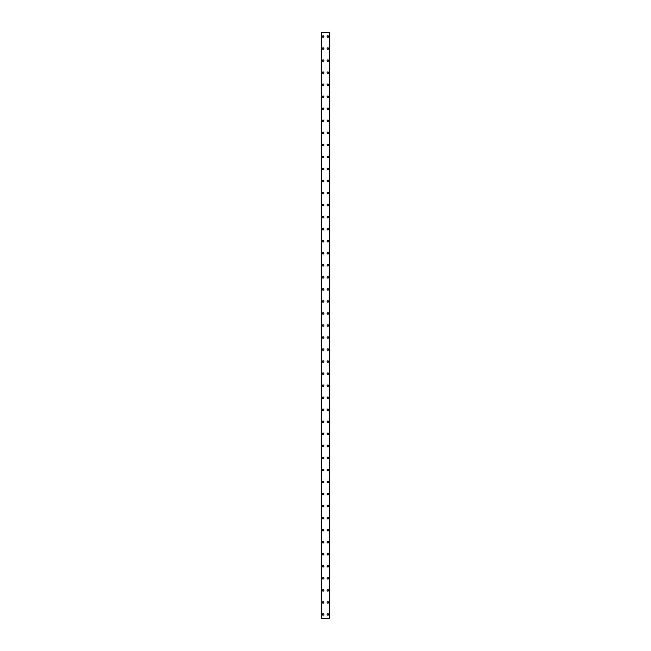 <?xml version="1.0" encoding="UTF-8"?>
<svg xmlns="http://www.w3.org/2000/svg" width="651" height="651" viewBox="0 0 651 651"><rect width="100%" height="100%" fill="white"/><g stroke="black" fill="none" stroke-linecap="round" stroke-linejoin="round"><path stroke-width="0.98" d="M322.343 614.438A0.749 0.749 0 0 1 323.091 613.681A0.749 0.749 0 0 1 323.848 614.438A0.749 0.749 0 0 1 323.091 615.187A0.749 0.749 0 0 1 322.343 614.438M322.343 602.395A0.749 0.749 0 0 1 323.091 601.646A0.749 0.749 0 0 1 323.848 602.395A0.749 0.749 0 0 1 323.091 603.152A0.749 0.749 0 0 1 322.343 602.395M322.343 590.359A0.749 0.749 0 0 1 323.091 589.603A0.749 0.749 0 0 1 323.848 590.359A0.749 0.749 0 0 1 323.091 591.108A0.749 0.749 0 0 1 322.343 590.359M322.343 578.316A0.749 0.749 0 0 1 323.091 577.567A0.749 0.749 0 0 1 323.848 578.316A0.749 0.749 0 0 1 323.091 579.073A0.749 0.749 0 0 1 322.343 578.316M322.343 566.28A0.749 0.749 0 0 1 323.091 565.532A0.749 0.749 0 0 1 323.848 566.28A0.749 0.749 0 0 1 323.091 567.037A0.749 0.749 0 0 1 322.343 566.28M322.343 554.245A0.749 0.749 0 0 1 323.091 553.488A0.749 0.749 0 0 1 323.848 554.245A0.749 0.749 0 0 1 323.091 554.994A0.749 0.749 0 0 1 322.343 554.245M322.343 542.202A0.749 0.749 0 0 1 323.091 541.453A0.749 0.749 0 0 1 323.848 542.202A0.749 0.749 0 0 1 323.091 542.958A0.749 0.749 0 0 1 322.343 542.202M322.343 530.166A0.749 0.749 0 0 1 323.091 529.409A0.749 0.749 0 0 1 323.848 530.166A0.749 0.749 0 0 1 323.091 530.915A0.749 0.749 0 0 1 322.343 530.166M322.343 518.123A0.749 0.749 0 0 1 323.091 517.374A0.749 0.749 0 0 1 323.848 518.123A0.749 0.749 0 0 1 323.091 518.88A0.749 0.749 0 0 1 322.343 518.123M322.343 506.087A0.749 0.749 0 0 1 323.091 505.331A0.749 0.749 0 0 1 323.848 506.087A0.749 0.749 0 0 1 323.091 506.836A0.749 0.749 0 0 1 322.343 506.087M322.343 494.044A0.749 0.749 0 0 1 323.091 493.295A0.749 0.749 0 0 1 323.848 494.044A0.749 0.749 0 0 1 323.091 494.801A0.749 0.749 0 0 1 322.343 494.044M322.343 482.009A0.749 0.749 0 0 1 323.091 481.252A0.749 0.749 0 0 1 323.848 482.009A0.749 0.749 0 0 1 323.091 482.757A0.749 0.749 0 0 1 322.343 482.009M322.343 469.965A0.749 0.749 0 0 1 323.091 469.216A0.749 0.749 0 0 1 323.848 469.965A0.749 0.749 0 0 1 323.091 470.722A0.749 0.749 0 0 1 322.343 469.965M322.343 457.93A0.749 0.749 0 0 1 323.091 457.181A0.749 0.749 0 0 1 323.848 457.93A0.749 0.749 0 0 1 323.091 458.678A0.749 0.749 0 0 1 322.343 457.93M322.343 445.894A0.749 0.749 0 0 1 323.091 445.138A0.749 0.749 0 0 1 323.848 445.894A0.749 0.749 0 0 1 323.091 446.643A0.749 0.749 0 0 1 322.343 445.894M322.343 433.851A0.749 0.749 0 0 1 323.091 433.102A0.749 0.749 0 0 1 323.848 433.851A0.749 0.749 0 0 1 323.091 434.608A0.749 0.749 0 0 1 322.343 433.851M322.343 421.815A0.749 0.749 0 0 1 323.091 421.059A0.749 0.749 0 0 1 323.848 421.815A0.749 0.749 0 0 1 323.091 422.564A0.749 0.749 0 0 1 322.343 421.815M322.343 409.772A0.749 0.749 0 0 1 323.091 409.023A0.749 0.749 0 0 1 323.848 409.772A0.749 0.749 0 0 1 323.091 410.529A0.749 0.749 0 0 1 322.343 409.772M322.343 397.737A0.749 0.749 0 0 1 323.091 396.98A0.749 0.749 0 0 1 323.848 397.737A0.749 0.749 0 0 1 323.091 398.485A0.749 0.749 0 0 1 322.343 397.737M322.343 385.693A0.749 0.749 0 0 1 323.091 384.944A0.749 0.749 0 0 1 323.848 385.693A0.749 0.749 0 0 1 323.091 386.45A0.749 0.749 0 0 1 322.343 385.693M322.343 373.658A0.749 0.749 0 0 1 323.091 372.901A0.749 0.749 0 0 1 323.848 373.658A0.749 0.749 0 0 1 323.091 374.406A0.749 0.749 0 0 1 322.343 373.658M322.343 361.614A0.749 0.749 0 0 1 323.091 360.866A0.749 0.749 0 0 1 323.848 361.614A0.749 0.749 0 0 1 323.091 362.371A0.749 0.749 0 0 1 322.343 361.614M322.343 349.579A0.749 0.749 0 0 1 323.091 348.822A0.749 0.749 0 0 1 323.848 349.579A0.749 0.749 0 0 1 323.091 350.328A0.749 0.749 0 0 1 322.343 349.579M322.343 337.535A0.749 0.749 0 0 1 323.091 336.787A0.749 0.749 0 0 1 323.848 337.535A0.749 0.749 0 0 1 323.091 338.292A0.749 0.749 0 0 1 322.343 337.535M322.343 325.5A0.749 0.749 0 0 1 323.091 324.751A0.749 0.749 0 0 1 323.848 325.5A0.749 0.749 0 0 1 323.091 326.249A0.749 0.749 0 0 1 322.343 325.5M322.343 313.465A0.749 0.749 0 0 1 323.091 312.708A0.749 0.749 0 0 1 323.848 313.465A0.749 0.749 0 0 1 323.091 314.213A0.749 0.749 0 0 1 322.343 313.465M322.343 301.421A0.749 0.749 0 0 1 323.091 300.672A0.749 0.749 0 0 1 323.848 301.421A0.749 0.749 0 0 1 323.091 302.178A0.749 0.749 0 0 1 322.343 301.421M322.343 289.386A0.749 0.749 0 0 1 323.091 288.629A0.749 0.749 0 0 1 323.848 289.386A0.749 0.749 0 0 1 323.091 290.134A0.749 0.749 0 0 1 322.343 289.386M322.343 277.342A0.749 0.749 0 0 1 323.091 276.594A0.749 0.749 0 0 1 323.848 277.342A0.749 0.749 0 0 1 323.091 278.099A0.749 0.749 0 0 1 322.343 277.342M322.343 265.307A0.749 0.749 0 0 1 323.091 264.55A0.749 0.749 0 0 1 323.848 265.307A0.749 0.749 0 0 1 323.091 266.056A0.749 0.749 0 0 1 322.343 265.307M322.343 253.263A0.749 0.749 0 0 1 323.091 252.515A0.749 0.749 0 0 1 323.848 253.263A0.749 0.749 0 0 1 323.091 254.02A0.749 0.749 0 0 1 322.343 253.263M322.343 241.228A0.749 0.749 0 0 1 323.091 240.471A0.749 0.749 0 0 1 323.848 241.228A0.749 0.749 0 0 1 323.091 241.977A0.749 0.749 0 0 1 322.343 241.228M322.343 229.185A0.749 0.749 0 0 1 323.091 228.436A0.749 0.749 0 0 1 323.848 229.185A0.749 0.749 0 0 1 323.091 229.941A0.749 0.749 0 0 1 322.343 229.185M322.343 217.149A0.749 0.749 0 0 1 323.091 216.392A0.749 0.749 0 0 1 323.848 217.149A0.749 0.749 0 0 1 323.091 217.898A0.749 0.749 0 0 1 322.343 217.149M322.343 205.106A0.749 0.749 0 0 1 323.091 204.357A0.749 0.749 0 0 1 323.848 205.106A0.749 0.749 0 0 1 323.091 205.862A0.749 0.749 0 0 1 322.343 205.106M322.343 193.07A0.749 0.749 0 0 1 323.091 192.322A0.749 0.749 0 0 1 323.848 193.07A0.749 0.749 0 0 1 323.091 193.819A0.749 0.749 0 0 1 322.343 193.07M322.343 181.035A0.749 0.749 0 0 1 323.091 180.278A0.749 0.749 0 0 1 323.848 181.035A0.749 0.749 0 0 1 323.091 181.784A0.749 0.749 0 0 1 322.343 181.035M322.343 168.991A0.749 0.749 0 0 1 323.091 168.243A0.749 0.749 0 0 1 323.848 168.991A0.749 0.749 0 0 1 323.091 169.748A0.749 0.749 0 0 1 322.343 168.991M322.343 156.956A0.749 0.749 0 0 1 323.091 156.199A0.749 0.749 0 0 1 323.848 156.956A0.749 0.749 0 0 1 323.091 157.705A0.749 0.749 0 0 1 322.343 156.956M322.343 144.913A0.749 0.749 0 0 1 323.091 144.164A0.749 0.749 0 0 1 323.848 144.913A0.749 0.749 0 0 1 323.091 145.669A0.749 0.749 0 0 1 322.343 144.913M322.343 132.877A0.749 0.749 0 0 1 323.091 132.12A0.749 0.749 0 0 1 323.848 132.877A0.749 0.749 0 0 1 323.091 133.626A0.749 0.749 0 0 1 322.343 132.877M322.343 120.834A0.749 0.749 0 0 1 323.091 120.085A0.749 0.749 0 0 1 323.848 120.834A0.749 0.749 0 0 1 323.091 121.591A0.749 0.749 0 0 1 322.343 120.834M322.343 108.798A0.749 0.749 0 0 1 323.091 108.042A0.749 0.749 0 0 1 323.848 108.798A0.749 0.749 0 0 1 323.091 109.547A0.749 0.749 0 0 1 322.343 108.798M322.343 96.755A0.749 0.749 0 0 1 323.091 96.006A0.749 0.749 0 0 1 323.848 96.755A0.749 0.749 0 0 1 323.091 97.512A0.749 0.749 0 0 1 322.343 96.755M322.343 84.72A0.749 0.749 0 0 1 323.091 83.963A0.749 0.749 0 0 1 323.848 84.72A0.749 0.749 0 0 1 323.091 85.468A0.749 0.749 0 0 1 322.343 84.72M322.343 72.684A0.749 0.749 0 0 1 323.091 71.927A0.749 0.749 0 0 1 323.848 72.684A0.749 0.749 0 0 1 323.091 73.433A0.749 0.749 0 0 1 322.343 72.684M322.343 60.641A0.749 0.749 0 0 1 323.091 59.892A0.749 0.749 0 0 1 323.848 60.641A0.749 0.749 0 0 1 323.091 61.397A0.749 0.749 0 0 1 322.343 60.641M322.343 48.605A0.749 0.749 0 0 1 323.091 47.848A0.749 0.749 0 0 1 323.848 48.605A0.749 0.749 0 0 1 323.091 49.354A0.749 0.749 0 0 1 322.343 48.605M322.343 36.562A0.749 0.749 0 0 1 323.091 35.813A0.749 0.749 0 0 1 323.848 36.562A0.749 0.749 0 0 1 323.091 37.319A0.749 0.749 0 0 1 322.343 36.562M327.152 614.438A0.749 0.749 0 0 1 327.909 613.681A0.749 0.749 0 0 1 328.657 614.438A0.749 0.749 0 0 1 327.909 615.187A0.749 0.749 0 0 1 327.152 614.438M327.152 602.395A0.749 0.749 0 0 1 327.909 601.646A0.749 0.749 0 0 1 328.657 602.395A0.749 0.749 0 0 1 327.909 603.152A0.749 0.749 0 0 1 327.152 602.395M327.152 590.359A0.749 0.749 0 0 1 327.909 589.603A0.749 0.749 0 0 1 328.657 590.359A0.749 0.749 0 0 1 327.909 591.108A0.749 0.749 0 0 1 327.152 590.359M327.152 578.316A0.749 0.749 0 0 1 327.909 577.567A0.749 0.749 0 0 1 328.657 578.316A0.749 0.749 0 0 1 327.909 579.073A0.749 0.749 0 0 1 327.152 578.316M327.152 566.28A0.749 0.749 0 0 1 327.909 565.532A0.749 0.749 0 0 1 328.657 566.28A0.749 0.749 0 0 1 327.909 567.037A0.749 0.749 0 0 1 327.152 566.28M327.152 554.245A0.749 0.749 0 0 1 327.909 553.488A0.749 0.749 0 0 1 328.657 554.245A0.749 0.749 0 0 1 327.909 554.994A0.749 0.749 0 0 1 327.152 554.245M327.152 542.202A0.749 0.749 0 0 1 327.909 541.453A0.749 0.749 0 0 1 328.657 542.202A0.749 0.749 0 0 1 327.909 542.958A0.749 0.749 0 0 1 327.152 542.202M327.152 530.166A0.749 0.749 0 0 1 327.909 529.409A0.749 0.749 0 0 1 328.657 530.166A0.749 0.749 0 0 1 327.909 530.915A0.749 0.749 0 0 1 327.152 530.166M327.152 518.123A0.749 0.749 0 0 1 327.909 517.374A0.749 0.749 0 0 1 328.657 518.123A0.749 0.749 0 0 1 327.909 518.88A0.749 0.749 0 0 1 327.152 518.123M327.152 506.087A0.749 0.749 0 0 1 327.909 505.331A0.749 0.749 0 0 1 328.657 506.087A0.749 0.749 0 0 1 327.909 506.836A0.749 0.749 0 0 1 327.152 506.087M327.152 494.044A0.749 0.749 0 0 1 327.909 493.295A0.749 0.749 0 0 1 328.657 494.044A0.749 0.749 0 0 1 327.909 494.801A0.749 0.749 0 0 1 327.152 494.044M327.152 482.009A0.749 0.749 0 0 1 327.909 481.252A0.749 0.749 0 0 1 328.657 482.009A0.749 0.749 0 0 1 327.909 482.757A0.749 0.749 0 0 1 327.152 482.009M327.152 469.965A0.749 0.749 0 0 1 327.909 469.216A0.749 0.749 0 0 1 328.657 469.965A0.749 0.749 0 0 1 327.909 470.722A0.749 0.749 0 0 1 327.152 469.965M327.152 457.93A0.749 0.749 0 0 1 327.909 457.181A0.749 0.749 0 0 1 328.657 457.93A0.749 0.749 0 0 1 327.909 458.678A0.749 0.749 0 0 1 327.152 457.93M327.152 445.894A0.749 0.749 0 0 1 327.909 445.138A0.749 0.749 0 0 1 328.657 445.894A0.749 0.749 0 0 1 327.909 446.643A0.749 0.749 0 0 1 327.152 445.894M327.152 433.851A0.749 0.749 0 0 1 327.909 433.102A0.749 0.749 0 0 1 328.657 433.851A0.749 0.749 0 0 1 327.909 434.608A0.749 0.749 0 0 1 327.152 433.851M327.152 421.815A0.749 0.749 0 0 1 327.909 421.059A0.749 0.749 0 0 1 328.657 421.815A0.749 0.749 0 0 1 327.909 422.564A0.749 0.749 0 0 1 327.152 421.815M327.152 409.772A0.749 0.749 0 0 1 327.909 409.023A0.749 0.749 0 0 1 328.657 409.772A0.749 0.749 0 0 1 327.909 410.529A0.749 0.749 0 0 1 327.152 409.772M327.152 397.737A0.749 0.749 0 0 1 327.909 396.98A0.749 0.749 0 0 1 328.657 397.737A0.749 0.749 0 0 1 327.909 398.485A0.749 0.749 0 0 1 327.152 397.737M327.152 385.693A0.749 0.749 0 0 1 327.909 384.944A0.749 0.749 0 0 1 328.657 385.693A0.749 0.749 0 0 1 327.909 386.45A0.749 0.749 0 0 1 327.152 385.693M327.152 373.658A0.749 0.749 0 0 1 327.909 372.901A0.749 0.749 0 0 1 328.657 373.658A0.749 0.749 0 0 1 327.909 374.406A0.749 0.749 0 0 1 327.152 373.658M327.152 361.614A0.749 0.749 0 0 1 327.909 360.866A0.749 0.749 0 0 1 328.657 361.614A0.749 0.749 0 0 1 327.909 362.371A0.749 0.749 0 0 1 327.152 361.614M327.152 349.579A0.749 0.749 0 0 1 327.909 348.822A0.749 0.749 0 0 1 328.657 349.579A0.749 0.749 0 0 1 327.909 350.328A0.749 0.749 0 0 1 327.152 349.579M327.152 337.535A0.749 0.749 0 0 1 327.909 336.787A0.749 0.749 0 0 1 328.657 337.535A0.749 0.749 0 0 1 327.909 338.292A0.749 0.749 0 0 1 327.152 337.535M327.152 325.5A0.749 0.749 0 0 1 327.909 324.751A0.749 0.749 0 0 1 328.657 325.5A0.749 0.749 0 0 1 327.909 326.249A0.749 0.749 0 0 1 327.152 325.5M327.152 313.465A0.749 0.749 0 0 1 327.909 312.708A0.749 0.749 0 0 1 328.657 313.465A0.749 0.749 0 0 1 327.909 314.213A0.749 0.749 0 0 1 327.152 313.465M327.152 301.421A0.749 0.749 0 0 1 327.909 300.672A0.749 0.749 0 0 1 328.657 301.421A0.749 0.749 0 0 1 327.909 302.178A0.749 0.749 0 0 1 327.152 301.421M327.152 289.386A0.749 0.749 0 0 1 327.909 288.629A0.749 0.749 0 0 1 328.657 289.386A0.749 0.749 0 0 1 327.909 290.134A0.749 0.749 0 0 1 327.152 289.386M327.152 277.342A0.749 0.749 0 0 1 327.909 276.594A0.749 0.749 0 0 1 328.657 277.342A0.749 0.749 0 0 1 327.909 278.099A0.749 0.749 0 0 1 327.152 277.342M327.152 265.307A0.749 0.749 0 0 1 327.909 264.55A0.749 0.749 0 0 1 328.657 265.307A0.749 0.749 0 0 1 327.909 266.056A0.749 0.749 0 0 1 327.152 265.307M327.152 253.263A0.749 0.749 0 0 1 327.909 252.515A0.749 0.749 0 0 1 328.657 253.263A0.749 0.749 0 0 1 327.909 254.02A0.749 0.749 0 0 1 327.152 253.263M327.152 241.228A0.749 0.749 0 0 1 327.909 240.471A0.749 0.749 0 0 1 328.657 241.228A0.749 0.749 0 0 1 327.909 241.977A0.749 0.749 0 0 1 327.152 241.228M327.152 229.185A0.749 0.749 0 0 1 327.909 228.436A0.749 0.749 0 0 1 328.657 229.185A0.749 0.749 0 0 1 327.909 229.941A0.749 0.749 0 0 1 327.152 229.185M327.152 217.149A0.749 0.749 0 0 1 327.909 216.392A0.749 0.749 0 0 1 328.657 217.149A0.749 0.749 0 0 1 327.909 217.898A0.749 0.749 0 0 1 327.152 217.149M327.152 205.106A0.749 0.749 0 0 1 327.909 204.357A0.749 0.749 0 0 1 328.657 205.106A0.749 0.749 0 0 1 327.909 205.862A0.749 0.749 0 0 1 327.152 205.106M327.152 193.07A0.749 0.749 0 0 1 327.909 192.322A0.749 0.749 0 0 1 328.657 193.07A0.749 0.749 0 0 1 327.909 193.819A0.749 0.749 0 0 1 327.152 193.07M327.152 181.035A0.749 0.749 0 0 1 327.909 180.278A0.749 0.749 0 0 1 328.657 181.035A0.749 0.749 0 0 1 327.909 181.784A0.749 0.749 0 0 1 327.152 181.035M327.152 168.991A0.749 0.749 0 0 1 327.909 168.243A0.749 0.749 0 0 1 328.657 168.991A0.749 0.749 0 0 1 327.909 169.748A0.749 0.749 0 0 1 327.152 168.991M327.152 156.956A0.749 0.749 0 0 1 327.909 156.199A0.749 0.749 0 0 1 328.657 156.956A0.749 0.749 0 0 1 327.909 157.705A0.749 0.749 0 0 1 327.152 156.956M327.152 144.913A0.749 0.749 0 0 1 327.909 144.164A0.749 0.749 0 0 1 328.657 144.913A0.749 0.749 0 0 1 327.909 145.669A0.749 0.749 0 0 1 327.152 144.913M327.152 132.877A0.749 0.749 0 0 1 327.909 132.12A0.749 0.749 0 0 1 328.657 132.877A0.749 0.749 0 0 1 327.909 133.626A0.749 0.749 0 0 1 327.152 132.877M327.152 120.834A0.749 0.749 0 0 1 327.909 120.085A0.749 0.749 0 0 1 328.657 120.834A0.749 0.749 0 0 1 327.909 121.591A0.749 0.749 0 0 1 327.152 120.834M327.152 108.798A0.749 0.749 0 0 1 327.909 108.042A0.749 0.749 0 0 1 328.657 108.798A0.749 0.749 0 0 1 327.909 109.547A0.749 0.749 0 0 1 327.152 108.798M327.152 96.755A0.749 0.749 0 0 1 327.909 96.006A0.749 0.749 0 0 1 328.657 96.755A0.749 0.749 0 0 1 327.909 97.512A0.749 0.749 0 0 1 327.152 96.755M327.152 84.72A0.749 0.749 0 0 1 327.909 83.963A0.749 0.749 0 0 1 328.657 84.72A0.749 0.749 0 0 1 327.909 85.468A0.749 0.749 0 0 1 327.152 84.72M327.152 72.684A0.749 0.749 0 0 1 327.909 71.927A0.749 0.749 0 0 1 328.657 72.684A0.749 0.749 0 0 1 327.909 73.433A0.749 0.749 0 0 1 327.152 72.684M327.152 60.641A0.749 0.749 0 0 1 327.909 59.892A0.749 0.749 0 0 1 328.657 60.641A0.749 0.749 0 0 1 327.909 61.397A0.749 0.749 0 0 1 327.152 60.641M327.152 48.605A0.749 0.749 0 0 1 327.909 47.848A0.749 0.749 0 0 1 328.657 48.605A0.749 0.749 0 0 1 327.909 49.354A0.749 0.749 0 0 1 327.152 48.605M327.152 36.562A0.749 0.749 0 0 1 327.909 35.813A0.749 0.749 0 0 1 328.657 36.562A0.749 0.749 0 0 1 327.909 37.319A0.749 0.749 0 0 1 327.152 36.562M329.675 32.55L321.285 32.55L321.285 618.45L329.715 618.45L329.715 32.55L329.675 618.45M321.57 32.55L321.57 618.45L321.57 32.55M329.715 32.55L329.715 618.45M329.43 618.45L329.43 32.55L329.43 618.45M321.285 618.45L321.285 32.55M321.325 32.55L321.325 618.45M321.692 32.55L321.692 618.45M329.308 32.55L329.308 618.45M321.594 32.55L321.594 618.45M329.406 32.55L329.406 618.45"/></g></svg>
